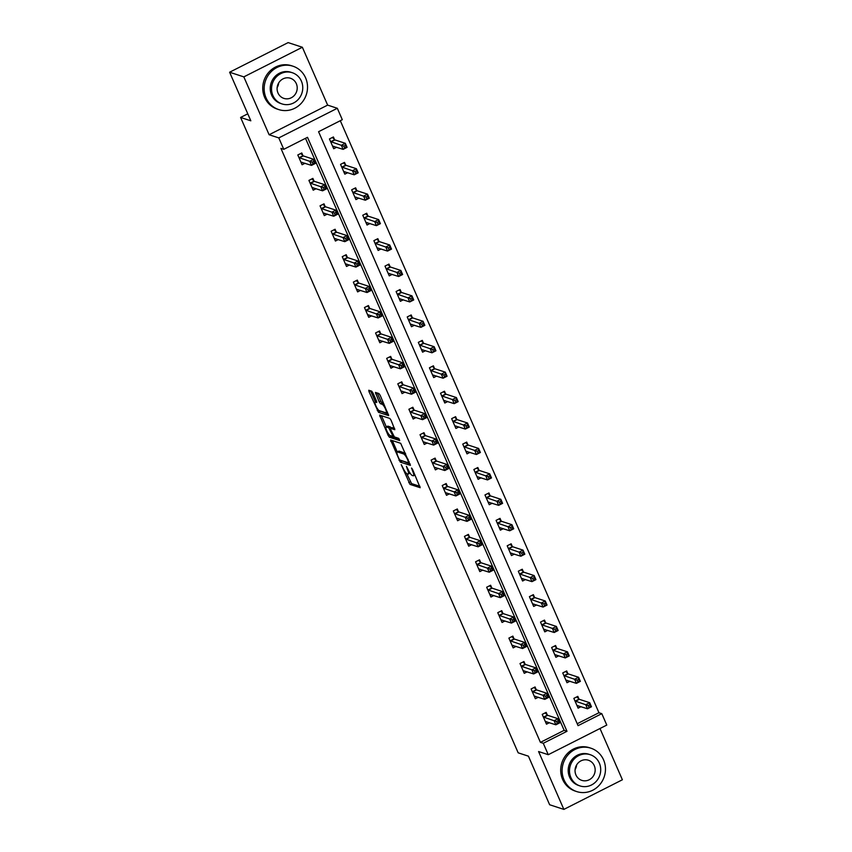 <?xml version="1.0" encoding="UTF-8"?>
<svg xmlns="http://www.w3.org/2000/svg" width="852" height="852" viewBox="0 0 852 852"><rect width="100%" height="100%" fill="white"/><g stroke="black" fill="none" stroke-linecap="round" stroke-linejoin="round"><path stroke-width="1.28" d="M401.228 464.638L410.014 484.415L420.174 487.695L412.496 469.282L411.537 468.036L412.677 471.231A5.73 1.363 -116.9 0 1 413.486 475.757A5.73 1.363 -116.9 0 1 413.124 475.757L412.293 475.491A5.73 1.363 -116.9 0 1 408.268 469.782L406.425 466.332L407.48 469.527A5.73 1.363 -116.9 0 1 408.289 474.063A5.73 1.363 -116.9 0 1 407.938 474.063L407.096 473.787A5.73 1.363 -116.9 0 1 403.071 468.089L401.228 464.638M372.952 392.964L371.696 391.174L368.767 390.259L369.012 391.675L378.522 412.336L388.682 415.616L380.184 395.328L378.927 393.539L375.412 392.431L379.193 401.92L380.45 403.71L382.143 404.263A4.792 1.14 -116.9 0 1 385.274 408.523A4.792 1.14 -116.9 0 1 386.18 412.815A4.792 1.14 -116.9 0 1 385.881 412.815L379.257 410.653A4.792 1.14 -116.9 0 1 376.126 406.393A4.792 1.14 -116.9 0 1 375.231 402.101A4.792 1.14 -116.9 0 1 375.519 402.091L376.733 402.453L376.488 401.036L372.952 392.964M283.78 149.324L278.796 137.907L337.317 108.279L342.302 119.695L318.573 131.709L578.071 725.67L601.8 713.656L606.784 725.073L548.262 754.702L543.278 743.285L566.995 731.282L307.497 137.31L283.78 149.324L280.926 148.386L540.424 742.358L543.278 743.285M548.262 754.702L538.581 751.539L563.864 809.4L549.636 804.746L528.421 756.171L518.176 752.827L240.594 117.448L250.829 120.803L229.614 72.228L243.832 76.882L269.115 134.744L278.796 137.907M390.621 440.015L400.259 462.093L410.43 465.384L400.674 443.296L390.621 440.015M388.139 435.425L379.641 415.137L389.801 418.417L391.057 420.206L394.838 429.696L390.535 428.364L390.791 429.781L394.391 436.927L398.64 438.311L399.695 440.559L389.396 437.214L388.139 435.425L389.279 434.85M229.614 72.228L288.136 42.6L302.364 47.254L243.832 76.882M563.864 809.4L622.386 779.772L599.989 728.503M247.783 113.817L240.594 117.448M540.424 742.358L564.152 730.345L305.506 138.322M547.314 715.02L546.164 712.378L542.213 714.381L546.483 724.168L549.423 722.677M536.206 689.598L535.056 686.957L531.105 688.959L535.375 698.736L538.304 697.255M525.098 664.166L523.948 661.525L519.997 663.527L524.268 673.314L527.196 671.823M513.99 638.734L512.84 636.103L508.889 638.105L513.16 647.882L516.088 646.391M502.882 613.312L501.732 610.671L497.77 612.673L502.052 622.45L504.98 620.97M491.774 587.88L490.624 585.239L486.662 587.241L490.933 597.028L493.872 595.537M480.666 562.458L479.506 559.817L475.554 561.819L479.825 571.596L482.764 570.116M469.558 537.026L468.398 534.385L464.447 536.387L468.717 546.175L471.657 544.684M458.44 511.594L457.29 508.963L453.339 510.966L457.609 520.742L460.549 519.262M447.332 486.172L446.182 483.531L442.231 485.533L446.501 495.31L449.43 493.83M436.224 460.74L435.074 458.11L431.123 460.112L435.393 469.889L438.322 468.398M425.116 435.319L423.966 432.678L420.015 434.68L424.285 444.456L427.214 442.976M414.008 409.887L412.858 407.245L408.896 409.248L413.177 419.035L416.106 417.544M402.9 384.465L401.75 381.824L397.788 383.826L402.069 393.603L404.998 392.122M391.792 359.033L390.642 356.392L386.68 358.394L390.951 368.17L393.89 366.69M380.684 333.601L379.523 330.97L375.572 332.972L379.843 342.749L382.782 341.258M369.576 308.179L368.415 305.538L364.464 307.54L368.735 317.317L371.674 315.836M358.458 282.747L357.308 280.106L353.356 282.108L357.627 291.895L360.566 290.404M347.35 257.325L346.2 254.684L342.248 256.686L346.519 266.463L349.448 264.983M336.242 231.893L335.092 229.252L331.14 231.254L335.411 241.041L338.34 239.55M325.134 206.461L323.984 203.83L320.032 205.833L324.303 215.609L327.232 214.118M314.026 181.039L312.876 178.398L308.914 180.4L313.195 190.177L316.124 188.697M302.918 155.607L301.768 152.966L297.806 154.968L302.087 164.755L305.016 163.264M577.219 723.731L598.956 712.73L340.299 120.707M578.955 699.002L577.805 696.372L573.843 698.374L578.114 708.15L581.053 706.659M567.847 673.581L566.687 670.939L562.735 672.942L567.006 682.718L569.945 681.238M556.739 648.148L555.579 645.507L551.627 647.509L555.898 657.297L558.837 655.806M545.621 622.727L544.471 620.086L540.519 622.088L544.79 631.864L547.729 630.384M534.513 597.295L533.363 594.653L529.412 596.656L533.682 606.432L536.611 604.952M523.405 571.862L522.255 569.232L518.304 571.234L522.574 581.011L525.503 579.52M512.297 546.441L511.147 543.8L507.196 545.802L511.466 555.579L514.395 554.098M501.189 521.009L500.039 518.367L496.077 520.37L500.358 530.157L503.287 528.666M490.081 495.587L488.931 492.946L484.969 494.948L489.25 504.725L492.179 503.244M478.973 470.155L477.823 467.514L473.861 469.516L478.132 479.303L481.071 477.812M467.865 444.723L466.704 442.092L462.753 444.094L467.024 453.871L469.963 452.38M456.757 419.301L455.596 416.66L451.645 418.662L455.916 428.439L458.855 426.958M445.639 393.869L444.488 391.228L440.537 393.23L444.808 403.017L447.747 401.526M434.531 368.447L433.38 365.806L429.429 367.808L433.7 377.585L436.629 376.105M423.423 343.015L422.272 340.374L418.321 342.376L422.592 352.164L425.521 350.673M412.315 317.583L411.165 314.952L407.213 316.955L411.484 326.731L414.413 325.251M401.207 292.161L400.057 289.52L396.095 291.522L400.376 301.299L403.305 299.819M390.099 266.729L388.949 264.099L384.987 266.101L389.268 275.878L392.197 274.387M378.991 241.308L377.841 238.666L373.879 240.669L378.15 250.445L381.089 248.965M367.883 215.875L366.722 213.234L362.771 215.236L367.042 225.024L369.981 223.533M356.775 190.454L355.614 187.813L351.663 189.815L355.934 199.592L358.873 198.111M345.656 165.022L344.506 162.381L340.555 164.383L344.826 174.159L347.765 172.679M334.548 139.59L333.398 136.959L329.447 138.961L333.718 148.738L336.647 147.247M269.115 134.744L327.637 105.115L302.364 47.254M327.637 105.115L337.317 108.279M598.956 712.73L601.8 713.656M564.152 730.345L566.995 731.282M408.289 474.063L409.865 473.254A5.73 1.363 -116.9 0 0 410.036 473.084M406.745 473.605L411.591 483.606L419.951 486.343M401.079 460.442L410.206 464.02M392.314 440.569L397.266 451.922M399.013 458.802L399.897 460.048L408.726 462.934L407.607 459.622A5.73 1.363 -116.9 0 0 403.582 453.924L397.554 451.954A5.73 1.363 -116.9 0 0 397.202 451.954A5.73 1.363 -116.9 0 0 398.001 456.48L399.013 458.802M405.52 453.307A5.73 1.363 -116.9 0 0 405.169 453.126L403.582 453.924M397.202 451.954L398.779 451.155A5.73 1.363 -116.9 0 1 399.141 451.145L405.169 453.126M386.329 426.884L381.472 415.755L379.885 416.553M394.614 428.343L392.058 427.661M399.3 439.131L390.972 436.416L389.396 437.214M386.425 426.98A4.792 1.14 -116.9 0 0 386.126 426.99A4.792 1.14 -116.9 0 0 387.021 431.282A4.792 1.14 -116.9 0 0 390.163 435.542L392.602 436.309L392.346 434.893L388.746 427.747L386.425 426.98L388.001 426.181A4.792 1.14 -116.9 0 0 387.703 426.181L386.126 426.99M391.238 428.013L390.333 426.948L388.746 427.747M388.001 426.181L390.333 426.948M390.205 435.564L390.972 436.416M377.223 392.985L380.78 401.122L382.037 402.911L383.719 403.465A4.792 1.14 -116.9 0 0 383.719 403.465L382.143 404.263M379.332 410.675L388.459 414.264M370.577 390.812L375.455 401.984M577.294 706.255L578.274 705.754M576.964 705.509L587.529 708.779L585.739 704.711L589.701 702.708L579.339 699.311L576.793 696.883M589.786 704.764L589.701 702.708L591.48 706.777L587.529 708.779L590.5 706.404L589.786 704.764L588.199 705.573L588.913 707.203M588.199 705.573L574.993 701.004M590.5 706.404L591.48 706.777M546.643 721.772L545.653 722.272M545.152 712.89L547.708 715.329L558.06 718.715L559.849 722.794L555.887 724.796L545.333 721.527M557.283 723.22L555.887 724.796L554.109 720.717L558.06 718.715L558.156 720.781L556.569 721.591L557.283 723.22L558.859 722.411L558.156 720.781M543.363 717.022L556.569 721.591M559.849 722.794L558.859 722.411M564.024 779.889A22.823 21.556 108.1 0 0 576.697 791.572A22.823 21.556 108.1 0 0 599.797 784.617A22.823 21.556 108.1 0 0 603.567 759.867A22.823 21.556 108.1 0 0 590.894 748.194A22.823 21.556 108.1 0 0 567.794 755.138A22.823 21.556 108.1 0 0 564.024 779.889M590.894 748.194L589.467 747.726A22.823 21.556 108.1 0 0 566.367 754.67A22.823 21.556 108.1 0 0 562.608 779.42A22.823 21.556 108.1 0 0 575.281 791.103L576.697 791.572M579.999 785.927L578.689 785.491A16.433 15.517 -71.9 0 1 569.562 777.088A16.433 15.517 -71.9 0 1 572.278 759.26A16.433 15.517 -71.9 0 1 588.902 754.265L590.212 754.691A16.433 15.517 108.1 0 0 573.577 759.686A16.433 15.517 108.1 0 0 570.872 777.514A16.433 15.517 108.1 0 0 579.999 785.927A16.433 15.517 108.1 0 0 596.624 780.922A16.433 15.517 108.1 0 0 599.339 763.104A16.433 15.517 108.1 0 0 590.212 754.691M594.281 765.66A10.586 10 108.1 0 0 588.402 760.24A10.586 10 108.1 0 0 577.677 763.467A10.586 10 108.1 0 0 575.931 774.947A10.586 10 108.1 0 0 581.809 780.368A10.586 10 108.1 0 0 592.534 777.152A10.586 10 108.1 0 0 594.281 765.66M576.623 764.947A10.586 10 -71.9 0 1 575.089 769.622M266.069 97.905A22.823 21.556 108.1 0 0 278.753 109.578A22.823 21.556 108.1 0 0 301.853 102.634A22.823 21.556 108.1 0 0 305.612 77.883A22.823 21.556 108.1 0 0 292.939 66.2A22.823 21.556 108.1 0 0 269.839 73.144A22.823 21.556 108.1 0 0 266.069 97.905M292.939 66.2L291.512 65.732A22.823 21.556 108.1 0 0 268.412 72.686A22.823 21.556 108.1 0 0 264.652 97.437A22.823 21.556 108.1 0 0 277.326 109.12L278.753 109.578M282.044 103.933L280.734 103.507A16.433 15.517 -71.9 0 1 271.607 95.094A16.433 15.517 -71.9 0 1 274.323 77.276A16.433 15.517 -71.9 0 1 290.947 72.271L292.257 72.708A16.433 15.517 108.1 0 0 275.633 77.702A16.433 15.517 108.1 0 0 272.917 95.531A16.433 15.517 108.1 0 0 282.044 103.933A16.433 15.517 108.1 0 0 298.679 98.939A16.433 15.517 108.1 0 0 301.384 81.11A16.433 15.517 108.1 0 0 292.257 72.708M296.326 83.677A10.586 10 108.1 0 0 290.447 78.256A10.586 10 108.1 0 0 279.722 81.483A10.586 10 108.1 0 0 277.976 92.964A10.586 10 108.1 0 0 283.865 98.385A10.586 10 108.1 0 0 294.579 95.158A10.586 10 108.1 0 0 296.326 83.677M278.668 82.953A10.586 10 -71.9 0 1 277.145 87.639M566.186 680.823L567.166 680.333M565.856 680.088L576.421 683.357L574.631 679.278L578.593 677.276L568.231 673.889L565.685 671.451M578.678 679.342L578.593 677.276L580.372 681.355L576.421 683.357L579.392 680.972L578.678 679.342L577.092 680.141L577.805 681.77M577.092 680.141L563.886 675.583M579.392 680.972L580.372 681.355M555.067 655.401L556.058 654.9M554.748 654.655L565.302 657.925L563.523 653.846L567.485 651.844L557.123 648.457L554.577 646.018M567.57 653.91L567.485 651.844L569.264 655.923L565.302 657.925L568.284 655.539L567.57 653.91L565.984 654.709L566.697 656.349M565.984 654.709L552.778 650.151M568.284 655.539L569.264 655.923M535.535 696.34L534.545 696.84M534.044 687.468L536.6 689.907L546.952 693.294L548.731 697.362L544.779 699.364L534.225 696.095M546.175 697.788L544.779 699.364L543.001 695.296L546.952 693.294L547.037 695.36L545.461 696.159L546.175 697.788L547.751 696.989L547.037 695.36M532.255 691.6L545.461 696.159M548.731 697.362L547.751 696.989M524.427 670.918L523.437 671.419M522.936 662.036L525.492 664.475L535.844 667.861L537.623 671.94L533.672 673.943L523.117 670.673M535.067 672.356L533.672 673.943L531.893 669.864L535.844 667.861L535.929 669.928L534.353 670.726L535.067 672.356L536.643 671.557L535.929 669.928M521.147 666.168L534.353 670.726M537.623 671.94L536.643 671.557M543.959 629.969L544.95 629.468M543.64 629.223L554.194 632.493L552.416 628.425L556.367 626.422L546.015 623.036L543.459 620.597M556.462 628.488L556.367 626.422L558.156 630.491L554.194 632.493L557.176 630.118L556.462 628.488L554.876 629.287L555.589 630.917M554.876 629.287L541.67 624.729M557.176 630.118L558.156 630.491M532.851 604.547L533.842 604.047M532.532 603.802L543.086 607.071L541.308 602.992L545.259 600.99L534.907 597.603L532.351 595.165M545.355 603.056L545.259 600.99L547.037 605.069L543.086 607.071L546.057 604.686L545.355 603.056L543.768 603.855L544.481 605.484M543.768 603.855L530.562 599.297M546.057 604.686L547.037 605.069M521.743 579.115L522.734 578.614M521.424 578.37L531.978 581.639L530.2 577.571L534.151 575.569L523.799 572.182L521.243 569.743M534.236 577.635L534.151 575.569L535.929 579.637L531.978 581.639L534.949 579.264L534.236 577.635L532.66 578.433L533.373 580.063M532.66 578.433L519.454 573.865M534.949 579.264L535.929 579.637M513.309 645.486L512.329 645.986M511.828 636.614L514.384 639.053L524.736 642.44L526.515 646.508L522.564 648.51L511.999 645.241M523.959 646.934L522.564 648.51L520.785 644.442L524.736 642.44L524.821 644.506L523.245 645.305L523.959 646.934L525.535 646.135L524.821 644.506M510.039 640.736L523.245 645.305M526.515 646.508L525.535 646.135M502.201 620.064L501.221 620.554M500.72 611.182L503.266 613.621L513.628 617.008L515.407 621.087L511.456 623.089L500.891 619.819M512.84 621.502L511.456 623.089L509.677 619.01L513.628 617.008L513.713 619.074L512.137 619.873L512.84 621.502L514.427 620.703L513.713 619.074M498.931 615.314L512.137 619.873M515.407 621.087L514.427 620.703M491.093 594.632L490.113 595.133M489.612 585.75L492.158 588.189L502.52 591.576L504.299 595.654L500.348 597.657L489.783 594.387M501.732 596.081L500.348 597.657L498.569 593.578L502.52 591.576L502.605 593.642L501.029 594.451L501.732 596.081L503.319 595.271L502.605 593.642M487.823 589.882L501.029 594.451M504.299 595.654L503.319 595.271M479.985 569.2L479.005 569.7M478.505 560.328L481.05 562.767L491.412 566.154L493.191 570.233L489.24 572.224L478.675 568.955M490.624 570.648L489.24 572.224L487.45 568.156L491.412 566.154L491.498 568.22L489.911 569.019L490.624 570.648L492.211 569.85L491.498 568.22M476.705 564.461L489.911 569.019M493.191 570.233L492.211 569.85M468.877 543.778L467.897 544.279M467.397 534.896L469.942 537.335L480.304 540.722L482.083 544.801L478.121 546.803L467.567 543.533M479.516 545.216L478.121 546.803L476.343 542.724L480.304 540.722L480.39 542.788L478.803 543.587L479.516 545.216L481.103 544.417L480.39 542.788M465.597 539.028L478.803 543.587M482.083 544.801L481.103 544.417M457.769 518.346L456.778 518.847M456.278 509.475L458.834 511.914L469.186 515.3L470.975 519.369L467.013 521.371L456.459 518.101M468.408 519.795L467.013 521.371L465.235 517.302L469.186 515.3L469.282 517.366L467.695 518.165L468.408 519.795L469.995 518.996L469.282 517.366M454.489 513.596L467.695 518.165M470.975 519.369L469.995 518.996M446.661 492.925L445.671 493.425M445.17 484.042L447.726 486.481L458.078 489.868L459.867 493.947L455.905 495.949L445.351 492.68M457.3 494.362L455.905 495.949L454.127 491.87L458.078 489.868L458.174 491.934L456.587 492.733L457.3 494.362L458.877 493.564L458.174 491.934M443.381 488.175L456.587 492.733M459.867 493.947L458.877 493.564M435.553 467.492L434.563 467.993M434.062 458.621L436.618 461.049L446.97 464.447L448.748 468.515L444.797 470.517L434.243 467.247M446.192 468.941L444.797 470.517L443.019 466.449L446.97 464.447L447.055 466.502L445.479 467.311L446.192 468.941L447.769 468.131L447.055 466.502M432.273 462.742L445.479 467.311M448.748 468.515L447.769 468.131M424.445 442.071L423.455 442.561M422.954 433.189L425.51 435.628L435.862 439.014L437.64 443.093L433.689 445.095L423.135 441.815M435.084 443.509L433.689 445.095L431.911 441.017L435.862 439.014L435.947 441.08L434.371 441.879L435.084 443.509L436.661 442.71L435.947 441.08M421.165 437.321L434.371 441.879M437.64 443.093L436.661 442.71M413.327 416.639L412.347 417.139M411.846 407.757L414.402 410.195L424.754 413.582L426.532 417.661L422.581 419.663L412.017 416.394M423.976 418.076L422.581 419.663L420.803 415.584L424.754 413.582L424.839 415.648L423.263 416.447L423.976 418.076L425.553 417.278L424.839 415.648M410.057 411.889L423.263 416.447M426.532 417.661L425.553 417.278M402.219 391.206L401.239 391.707M400.738 382.335L403.284 384.774L413.646 388.161L415.425 392.229L411.473 394.231L400.909 390.962M412.858 392.655L411.473 394.231L409.695 390.163L413.646 388.161L413.731 390.227L412.155 391.025L412.858 392.655L414.445 391.856L413.731 390.227M398.949 386.457L412.155 391.025M415.425 392.229L414.445 391.856M391.111 365.785L390.131 366.285M389.63 356.903L392.176 359.342L402.538 362.728L404.317 366.807L400.365 368.81L389.801 365.54M401.75 367.223L400.365 368.81L398.587 364.731L402.538 362.728L402.623 364.794L401.047 365.593L401.75 367.223L403.337 366.424L402.623 364.794M387.841 361.035L401.047 365.593M404.317 366.807L403.337 366.424M380.003 340.353L379.023 340.853M378.522 331.481L381.068 333.92L391.43 337.307L393.209 341.375L389.257 343.377L378.693 340.108M390.642 341.801L389.257 343.377L387.468 339.309L391.43 337.307L391.515 339.362L389.928 340.172L390.642 341.801L392.229 341.002L391.515 339.362M376.722 335.603L389.928 340.172M393.209 341.375L392.229 341.002M368.895 314.931L367.915 315.421M367.414 306.049L369.96 308.488L380.322 311.875L382.101 315.954L378.139 317.956L367.585 314.686M379.534 316.369L378.139 317.956L376.36 313.877L380.322 311.875L380.407 313.941L378.82 314.739L379.534 316.369L381.121 315.57L380.407 313.941M365.615 310.181L378.82 314.739M382.101 315.954L381.121 315.57M357.787 289.499L356.796 290M356.296 280.617L358.852 283.056L369.204 286.442L370.993 290.521L367.031 292.524L356.477 289.254M368.426 290.947L367.031 292.524L365.252 288.445L369.204 286.442L369.299 288.508L367.713 289.307L368.426 290.947L370.013 290.138L369.299 288.508M354.507 284.749L367.713 289.307M370.993 290.521L370.013 290.138M346.679 264.067L345.688 264.567M345.188 255.195L347.744 257.634L358.096 261.021L359.885 265.089L355.923 267.091L345.369 263.822M357.318 265.515L355.923 267.091L354.144 263.023L358.096 261.021L358.191 263.087L356.605 263.886L357.318 265.515L358.894 264.716L358.191 263.087M343.399 259.327L356.605 263.886M359.885 265.089L358.894 264.716M335.571 238.645L334.58 239.146M334.08 229.763L336.636 232.202L346.988 235.589L348.766 239.668L344.815 241.67L334.261 238.4M346.21 240.083L344.815 241.67L343.036 237.591L346.988 235.589L347.073 237.655L345.497 238.453L346.21 240.083L347.786 239.284L347.073 237.655M332.291 233.895L345.497 238.453M348.766 239.668L347.786 239.284M324.463 213.213L323.472 213.714M322.972 204.342L325.528 206.78L335.88 210.167L337.658 214.235L333.707 216.238L323.153 212.968M335.102 214.661L333.707 216.238L331.929 212.169L335.88 210.167L335.965 212.233L334.389 213.032L335.102 214.661L336.678 213.863L335.965 212.233M321.183 208.463L334.389 213.032M337.658 214.235L336.678 213.863M510.636 553.683L511.626 553.193M510.316 552.948L520.87 556.218L519.092 552.139L523.043 550.136L512.691 546.75L510.135 544.311M523.128 552.202L523.043 550.136L524.821 554.215L520.87 556.218L523.842 553.832L523.128 552.202L521.552 553.001L522.265 554.631M521.552 553.001L508.346 548.443M523.842 553.832L524.821 554.215M499.528 528.261L500.507 527.761M499.197 527.516L509.762 530.785L507.984 526.706L511.935 524.704L501.583 521.317L499.027 518.879M512.02 526.77L511.935 524.704L513.713 528.783L509.762 530.785L512.734 528.4L512.02 526.77L510.444 527.58L511.157 529.209M510.444 527.58L497.238 523.011M512.734 528.4L513.713 528.783M488.42 502.829L489.399 502.329M488.089 502.084L498.654 505.353L496.876 501.285L500.827 499.283L490.464 495.896L487.919 493.457M500.912 501.349L500.827 499.283L502.605 503.351L498.654 505.353L501.626 502.978L500.912 501.349L499.336 502.147L500.039 503.777M499.336 502.147L486.13 497.589M501.626 502.978L502.605 503.351M477.312 477.408L478.291 476.907M476.982 476.662L487.546 479.932L485.757 475.853L489.719 473.85L479.356 470.464L476.811 468.025M489.804 475.917L489.719 473.85L491.498 477.929L487.546 479.932L490.518 477.546L489.804 475.917L488.217 476.715L488.931 478.345M488.217 476.715L475.011 472.157M490.518 477.546L491.498 477.929M466.204 451.975L467.184 451.475M465.874 451.23L476.438 454.499L474.649 450.431L478.611 448.429L468.249 445.042L465.703 442.603M478.696 450.495L478.611 448.429L480.39 452.497L476.438 454.499L479.41 452.124L478.696 450.495L477.109 451.294L477.823 452.923M477.109 451.294L463.903 446.725M479.41 452.124L480.39 452.497M455.085 426.543L456.076 426.053M454.766 425.808L465.32 429.078L463.541 424.999L467.503 422.997L457.141 419.61L454.595 417.171M467.588 425.063L467.503 422.997L469.282 427.076L465.32 429.078L468.302 426.692L467.588 425.063L466.001 425.862L466.715 427.491M466.001 425.862L452.795 421.303M468.302 426.692L469.282 427.076M443.977 401.122L444.968 400.621M443.658 400.376L454.212 403.646L452.433 399.567L456.384 397.565L446.033 394.178L443.477 391.739M456.48 399.631L456.384 397.565L458.174 401.643L454.212 403.646L457.194 401.26L456.48 399.631L454.893 400.44L455.607 402.069M454.893 400.44L441.687 395.871M457.194 401.26L458.174 401.643M432.869 375.689L433.86 375.189M432.55 374.944L443.104 378.213L441.325 374.145L445.276 372.143L434.925 368.756L432.369 366.317M445.372 374.209L445.276 372.143L447.055 376.222L443.104 378.213L446.075 375.838L445.372 374.209L443.785 375.008L444.499 376.637M443.785 375.008L430.579 370.45M446.075 375.838L447.055 376.222M421.761 350.268L422.752 349.767M421.442 349.522L431.996 352.792L430.217 348.713L434.169 346.711L423.817 343.324L421.261 340.885M434.254 348.777L434.169 346.711L435.947 350.79L431.996 352.792L434.967 350.406L434.254 348.777L432.678 349.576L433.391 351.205M432.678 349.576L419.472 345.017M434.967 350.406L435.947 350.79M410.653 324.836L411.644 324.335M410.334 324.09L420.888 327.36L419.109 323.291L423.061 321.289L412.709 317.902L410.153 315.464M423.146 323.355L423.061 321.289L424.839 325.357L420.888 327.36L423.859 324.985L423.146 323.355L421.57 324.154L422.283 325.783M421.57 324.154L408.364 319.585M423.859 324.985L424.839 325.357M399.545 299.414L400.525 298.914M399.215 298.669L409.78 301.938L408.002 297.859L411.953 295.857L401.601 292.47L399.045 290.031M412.038 297.923L411.953 295.857L413.731 299.936L409.78 301.938L412.751 299.553L412.038 297.923L410.462 298.722L411.175 300.351M410.462 298.722L397.256 294.164M412.751 299.553L413.731 299.936M388.437 273.982L389.417 273.481M388.107 273.236L398.672 276.506L396.894 272.438L400.845 270.435L390.482 267.038L387.937 264.61M400.93 272.491L400.845 270.435L402.623 274.504L398.672 276.506L401.643 274.12L400.93 272.491L399.354 273.3L400.057 274.93M399.354 273.3L386.148 268.731M401.643 274.12L402.623 274.504M377.329 248.55L378.309 248.06M376.999 247.804L387.564 251.084L385.775 247.005L389.737 245.003L379.374 241.617L376.829 239.178M389.822 247.069L389.737 245.003L391.515 249.082L387.564 251.084L390.535 248.699L389.822 247.069L388.235 247.868L388.949 249.498M388.235 247.868L375.029 243.31M390.535 248.699L391.515 249.082M366.222 223.128L367.201 222.628M365.891 222.383L376.446 225.652L374.667 221.573L378.629 219.571L368.266 216.184L365.721 213.745M378.714 221.637L378.629 219.571L380.407 223.65L376.446 225.652L379.428 223.267L378.714 221.637L377.127 222.436L377.841 224.065M377.127 222.436L363.921 217.878M379.428 223.267L380.407 223.65M355.103 197.696L356.093 197.195M354.783 196.95L365.338 200.22L363.559 196.152L367.521 194.149L357.158 190.763L354.613 188.324M367.606 196.216L367.521 194.149L369.299 198.218L365.338 200.22L368.32 197.845L367.606 196.216L366.019 197.014L366.733 198.644M366.019 197.014L352.813 192.445M368.32 197.845L369.299 198.218M343.995 172.274L344.985 171.774M343.675 171.529L354.23 174.798L352.451 170.72L356.402 168.717L346.05 165.331L343.494 162.892M356.498 170.783L356.402 168.717L358.191 172.796L354.23 174.798L357.201 172.413L356.498 170.783L354.911 171.582L355.625 173.212M354.911 171.582L341.705 167.024M357.201 172.413L358.191 172.796M313.344 187.791L312.365 188.281M311.864 178.909L314.42 181.348L324.772 184.735L326.55 188.814L322.599 190.816L312.034 187.546M323.994 189.229L322.599 190.816L320.821 186.737L324.772 184.735L324.857 186.801L323.281 187.6L323.994 189.229L325.57 188.43L324.857 186.801M310.075 183.042L323.281 187.6M326.55 188.814L325.57 188.43M332.887 146.842L333.877 146.342M332.568 146.097L343.122 149.366L341.343 145.298L345.294 143.296L334.942 139.909L332.387 137.47M345.39 145.351L345.294 143.296L347.073 147.364L343.122 149.366L346.093 146.991L345.39 145.351L343.803 146.161L344.517 147.79M343.803 146.161L330.597 141.592M346.093 146.991L347.073 147.364M302.236 162.359L301.257 162.86M300.756 153.477L303.301 155.916L313.664 159.303L315.442 163.382L311.491 165.384L300.926 162.114M312.876 163.808L311.491 165.384L309.713 161.305L313.664 159.303L313.749 161.369L312.173 162.178L312.876 163.808L314.463 162.998L313.749 161.369M298.967 157.609L312.173 162.178M315.442 163.382L314.463 162.998M408.033 469.25L407.48 469.527M413.231 470.954L412.677 471.231M411.591 483.606L410.014 484.415M410.334 481.827L408.758 482.626M401.846 461.294L400.259 462.093M399.737 459.942L399.002 460.304M392.335 440.633L390.759 441.432M409.173 461.667L408.619 461.944M408.161 459.345L407.607 459.622M399.141 451.145L397.554 451.954M392.229 427.566L390.653 428.364M392.9 434.616L392.346 434.893M390.578 429.238L390.014 429.525M376.669 401.516L375.519 402.091M382.037 402.911L380.45 403.71M380.78 401.122L379.193 401.92M377.244 393.049L375.668 393.848M380.109 411.537L378.522 412.336M378.394 409.982L377.266 410.547M370.599 390.866L369.012 391.675M579.339 699.311L575.388 701.313M579.083 699.13L575.121 701.132M543.491 717.15L547.442 715.147M543.757 717.331L547.708 715.329M568.231 673.889L564.28 675.892M567.964 673.698L564.013 675.7M557.123 648.457L553.172 650.459M556.857 648.276L552.905 650.278M532.383 691.717L536.334 689.715M532.649 691.909L536.6 689.907M521.275 666.296L525.226 664.294M521.53 666.477L525.492 664.475M546.015 623.036L542.064 625.038M545.749 622.844L541.797 624.846M534.907 597.603L530.956 599.606M534.641 597.422L530.689 599.425M523.799 572.182L519.837 574.184M523.533 571.99L519.582 573.992M510.167 640.864L514.118 638.862M510.423 641.055L514.384 639.053M499.048 615.432L503.01 613.429M499.315 615.623L503.266 613.621M487.94 590.01L491.902 588.008M488.207 590.191L492.158 588.189M476.832 564.578L480.784 562.576M477.099 564.769L481.05 562.767M465.724 539.156L469.676 537.154M465.991 539.337L469.942 537.335M454.617 513.724L458.568 511.722M454.883 513.916L458.834 511.914M443.509 488.292L447.46 486.29M443.775 488.484L447.726 486.481M432.401 462.87L436.352 460.868M432.667 463.051L436.618 461.049M421.293 437.438L425.244 435.436M421.548 437.63L425.51 435.628M410.185 412.017L414.136 410.014M410.44 412.198L414.402 410.195M399.066 386.584L403.028 384.582M399.332 386.776L403.284 384.774M387.958 361.152L391.92 359.161M388.224 361.344L392.176 359.342M376.85 335.731L380.801 333.728M377.117 335.912L381.068 333.92M365.742 310.298L369.693 308.296M366.009 310.49L369.96 308.488M354.634 284.877L358.585 282.875M354.901 285.058L358.852 283.056M343.526 259.445L347.478 257.442M343.793 259.636L347.744 257.634M332.418 234.023L336.37 232.021M332.685 234.204L336.636 232.202M321.31 208.591L325.262 206.589M321.566 208.783L325.528 206.78M512.691 546.75L508.729 548.752M512.425 546.558L508.474 548.56M501.583 521.317L497.621 523.32M501.317 521.136L497.355 523.139M490.464 495.896L486.513 497.898M490.209 495.704L486.247 497.706M479.356 470.464L475.405 472.466M479.101 470.283L475.139 472.285M468.249 445.042L464.297 447.044M467.982 444.85L464.031 446.853M457.141 419.61L453.189 421.612M456.874 419.418L452.923 421.42M446.033 394.178L442.082 396.18M445.766 393.997L441.815 395.999M434.925 368.756L430.974 370.758M434.658 368.565L430.707 370.567M423.817 343.324L419.855 345.326M423.55 343.143L419.599 345.145M412.709 317.902L408.747 319.905M412.443 317.711L408.491 319.713M401.601 292.47L397.639 294.472M401.335 292.279L397.373 294.281M390.482 267.038L386.531 269.04M390.227 266.857L386.265 268.859M379.374 241.617L375.423 243.619M379.119 241.425L375.157 243.427M368.266 216.184L364.315 218.187M368 216.003L364.049 218.005M357.158 190.763L353.207 192.765M356.892 190.571L352.941 192.573M346.05 165.331L342.099 167.333M345.784 165.15L341.833 167.141M310.203 183.159L314.154 181.156M310.458 183.35L314.42 181.348M334.942 139.909L330.991 141.901M334.676 139.717L330.725 141.72M299.084 157.737L303.046 155.735M299.35 157.918L303.301 155.916M414.999 474.99L413.486 475.757M392.122 427.566L390.535 428.364M393.486 435.851L392.602 436.309M376.627 401.388L375.231 402.101M387.532 412.134L386.18 412.815"/></g></svg>
